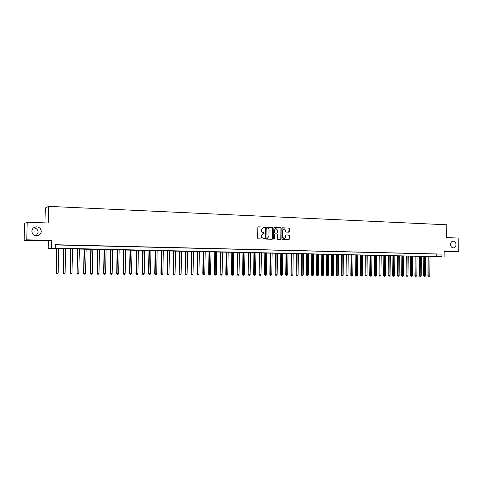 <?xml version="1.0" encoding="UTF-8"?>
<svg xmlns="http://www.w3.org/2000/svg" width="483" height="483" viewBox="0 0 483 483"><rect width="100%" height="100%" fill="white"/><g stroke="black" fill="none" stroke-linecap="round" stroke-linejoin="round"><path stroke-width="0.72" d="M264.557 227.511L264.183 227.076L258.387 226.853L257.831 227.427L257.656 238.216L258.194 238.831L264.02 239.013L264.382 238.608L264.008 238.173L263.259 238.149C262.209 238.004 261.635 237.346 261.551 236.181L261.563 235.287L263.217 233.434L264.473 233.06L263.35 232.601C262.293 232.444 261.726 231.786 261.635 230.626L261.653 229.727L263.283 227.885L264.557 227.511M264.068 227.91L263.935 227.101L258.206 226.877M263.869 239.007L264.129 238.62L263.259 238.149M263.972 233.458L264.219 233.078L263.35 232.601M450.573 244.422C450.736 246.553 451.659 247.719 453.356 247.918C454.956 247.701 455.837 246.596 456.006 244.591C455.843 242.454 454.908 241.289 453.205 241.102C451.617 241.319 450.742 242.43 450.573 244.422M31.878 231.164C32.162 234.08 33.828 235.619 36.883 235.782C39.515 235.42 40.97 233.977 41.254 231.466C40.958 228.513 39.256 226.974 36.153 226.853C33.581 227.251 32.156 228.688 31.878 231.164M36.183 235.77L38.157 232.317C37.928 229.618 36.394 228.127 33.562 227.843M288.834 232.184L289.365 231.617L289.414 228.652L288.894 228.048L282.621 227.801L282.126 228.374L281.963 238.982L282.483 239.592L288.749 239.785L289.257 239.218L289.311 235.638L288.792 235.028L286.093 234.937L285.592 235.511L285.568 237.286L284.209 238.819L282.736 237.195L282.839 230.21L284.173 228.688L285.67 230.319L285.652 231.478L286.171 232.088L288.834 232.184M441.939 256.775L48.215 248.407L51.627 248.093L441.939 256.775L441.963 254.088L55.303 244.712L55.219 248.171M27.211 222.228L26.794 239.797L24.15 240.389L24.555 223.394L27.211 222.228L48.24 223.001L48.62 206.356L446.769 224.782L446.642 237.612L458.85 238.059L458.729 251.311L444.149 250.919L444.094 256.817M24.15 240.389L48.391 241.023L51.802 240.468L26.794 239.797M51.802 240.468L51.627 248.093M272.889 228.012L272.358 227.396L265.946 227.149L265.439 227.722L265.27 238.451L265.801 239.067L272.207 239.266L272.72 238.693L272.889 228.012L272.104 227.421L265.807 227.179M274.374 227.481L280.671 227.722L281.197 228.338L281.034 238.952L280.52 239.526L277.803 239.441L277.278 238.837L277.345 234.515L276.819 233.905L274.99 233.844L274.483 234.418L274.41 238.922L274.048 239.326L273.662 238.898L273.825 228.048L274.247 227.487M444.143 251.42L458.729 251.311M62.041 244.978L57.543 244.905L62.041 244.978M69.075 245.147L64.601 245.074L69.075 245.147M76.054 245.316L71.599 245.243L76.054 245.316M82.979 245.485L78.542 245.412L82.979 245.485M89.844 245.648L85.425 245.575L89.844 245.648M96.654 245.817L92.253 245.744L96.654 245.817M103.41 245.98L99.027 245.907L103.41 245.98M110.112 246.143L105.753 246.07L110.112 246.143M116.759 246.3L112.418 246.227L116.759 246.3M123.358 246.463L119.035 246.39L123.358 246.463M129.897 246.62L125.592 246.547L129.897 246.62M136.393 246.777L132.107 246.704L136.393 246.777M142.835 246.934L138.567 246.861L142.835 246.934M149.223 247.085L144.972 247.018L149.223 247.085M155.568 247.242L151.336 247.169L155.568 247.242M161.859 247.393L157.645 247.32L161.859 247.393M168.102 247.544L163.906 247.471L168.102 247.544M174.297 247.694L170.119 247.622L174.297 247.694M180.449 247.839L176.283 247.773L180.449 247.839M186.547 247.99L182.405 247.918L186.547 247.99M192.602 248.135L188.479 248.069L192.602 248.135M198.616 248.28L194.504 248.214L198.616 248.28M204.581 248.425L200.487 248.359L204.581 248.425M210.497 248.57L206.422 248.504L210.497 248.57M216.372 248.709L212.315 248.642L216.372 248.709M222.204 248.848L218.159 248.781L222.204 248.848M227.994 248.993L223.967 248.926L227.994 248.993M233.736 249.131L229.727 249.065L233.736 249.131M239.441 249.27L235.444 249.204L239.441 249.27M245.104 249.403L241.12 249.337L245.104 249.403M250.719 249.542L246.759 249.476L250.719 249.542M256.298 249.675L252.349 249.608L256.298 249.675M261.84 249.808L257.904 249.747L261.84 249.808M267.334 249.94L263.422 249.88L267.334 249.94M272.798 250.073L268.892 250.013L272.798 250.073M278.214 250.206L274.326 250.14L278.214 250.206M283.593 250.333L279.723 250.272L283.593 250.333M288.937 250.466L285.079 250.399L288.937 250.466M294.244 250.592L290.398 250.532L294.244 250.592M299.508 250.719L295.681 250.659L299.508 250.719M304.737 250.846L300.927 250.786L304.737 250.846M309.929 250.973L306.131 250.912L309.929 250.973M315.085 251.1L311.3 251.033L315.085 251.1M320.205 251.22L316.437 251.16L320.205 251.22M325.288 251.341L321.533 251.281L325.288 251.341M330.342 251.468L326.599 251.401L330.342 251.468M335.353 251.589L331.628 251.528L335.353 251.589M340.334 251.709L336.621 251.649L340.334 251.709M345.279 251.824L341.578 251.764L345.279 251.824M350.193 251.945L346.504 251.885L350.193 251.945M355.071 252.066L351.401 252.005L355.071 252.066M359.913 252.18L356.255 252.12L359.913 252.18M364.731 252.295L361.085 252.235L364.731 252.295M369.507 252.41L365.879 252.355L369.507 252.41M374.259 252.524L370.636 252.47L374.259 252.524M378.974 252.639L375.363 252.585L378.974 252.639M383.659 252.754L380.061 252.694L383.659 252.754M388.308 252.869L384.728 252.808L388.308 252.869M392.933 252.977L389.364 252.923L392.933 252.977M397.527 253.092L393.971 253.032L397.527 253.092M402.085 253.201L398.541 253.14L402.085 253.201M406.62 253.309L403.088 253.255L406.62 253.309M411.118 253.418L407.604 253.364L411.118 253.418M415.591 253.527L412.09 253.472L415.591 253.527M420.035 253.635L416.545 253.575L420.035 253.635M424.448 253.744L420.971 253.684L424.448 253.744M428.838 253.847L425.366 253.792L428.838 253.847M433.197 253.955L429.737 253.895L433.197 253.955M55.297 244.923L441.963 254.088M434.078 254.004L437.526 254.058L434.078 254.004M48.62 206.356L45.305 208.016L44.961 222.88M48.391 241.023L48.215 248.407M436.819 254.124L436.795 256.781M263.144 227.898L261.653 229.727M263.096 232.619C262.046 232.468 261.472 231.81 261.388 230.645L261.4 229.751M263.102 233.446L261.563 235.287M263.012 238.167C261.955 238.016 261.388 237.364 261.297 236.199L261.315 235.306M272.068 239.266L272.466 238.705L272.629 228.036M266.574 228.006L266.187 228.411L266.036 237.823L266.411 238.252L267.298 238.276L268.959 236.429L269.055 230.005C268.971 228.851 268.403 228.193 267.359 228.036L266.574 228.006M266.483 228.012L266.187 228.411M267.129 238.288L265.783 237.835L265.934 228.429M274.193 227.505L280.671 227.722M280.375 239.526L280.774 238.97L280.937 228.356L280.412 227.747M274.924 233.85L274.223 234.436L274.41 238.922M273.927 239.308L274.151 238.934M277.411 230.035L275.896 228.399L274.549 229.932L274.513 232.401L275.038 233.017L276.868 233.078L277.375 232.504L277.411 230.035M275.787 228.411L274.549 229.932M276.674 233.09L274.779 233.035L274.253 232.426L274.29 229.95M284.07 228.701L282.839 230.21M284.107 238.813L282.47 237.213L282.579 230.234M288.599 239.779L288.985 239.23L289.039 235.65L288.526 235.046L285.972 234.961M288.731 232.178L289.148 228.676L288.629 228.073L282.489 227.831M56.734 248.437L56.414 273.046L58.159 273.064L58.721 248.485M56.976 248.443L56.414 273.046L56.849 273.915L56.173 273.016M58.159 273.064L57.543 273.921L56.849 273.915M63.665 248.594L63.37 273.1L65.102 273.118L65.652 248.636M63.925 248.6L63.37 273.1L63.792 273.97L63.116 273.07M65.102 273.118L64.487 273.976L63.792 273.97M70.542 248.745L70.27 273.155L71.985 273.167L72.528 248.787M70.814 248.751L70.27 273.155L70.681 274.018L69.999 273.124M71.985 273.167L71.369 274.024L70.681 274.018M77.365 248.896L77.111 273.209L78.814 273.221L79.351 248.938M77.648 248.902L77.111 273.209L77.522 274.072L76.827 273.179M78.814 273.221L78.198 274.072L77.522 274.072M84.133 249.047L83.601 273.227L83.903 273.263L85.588 273.275L86.119 249.089M84.428 249.053L83.903 273.263L84.302 274.121L83.601 273.227M85.588 273.275L84.972 274.127L84.302 274.121M90.846 249.192L90.327 273.281L90.635 273.318L92.313 273.33L92.833 249.234M91.16 249.198L90.635 273.318L91.027 274.169L90.327 273.281M92.313 273.33L91.698 274.175L91.027 274.169M97.506 249.343L96.992 273.336L97.318 273.366L98.979 273.378L99.492 249.385M97.832 249.349L97.318 273.366L97.699 274.217L96.992 273.336M98.979 273.378L98.363 274.223L97.699 274.217M104.117 249.488L103.61 273.384L103.948 273.42L105.596 273.432L106.097 249.53M104.455 249.494L103.948 273.42L104.322 274.266L103.61 273.384M105.596 273.432L104.98 274.272L104.322 274.266M110.673 249.633L110.172 273.438L110.522 273.469L112.159 273.487L112.654 249.675M111.024 249.639L110.522 273.469L110.891 274.314L110.172 273.438M112.159 273.487L111.543 274.32L110.891 274.314M117.182 249.777L116.687 273.487L117.049 273.523L118.673 273.535L119.162 249.82M117.538 249.783L117.049 273.523L117.411 274.362L116.687 273.487M118.673 273.535L118.057 274.368L117.411 274.362M123.636 249.916L123.147 273.541L123.521 273.571L125.133 273.583L125.616 249.959M124.01 249.928L123.521 273.571L123.877 274.41L123.147 273.541M125.133 273.583L124.517 274.416L123.877 274.41M130.042 250.061L129.559 273.589L129.945 273.626L131.545 273.638L132.022 250.103M130.428 250.067L129.945 273.626L130.295 274.459L129.559 273.589M131.545 273.638L130.935 274.459L130.295 274.459M136.399 250.2L135.922 273.638L136.321 273.674L137.909 273.686L138.38 250.242M136.792 250.206L136.321 273.674L136.659 274.501L135.922 273.638M137.909 273.686L137.293 274.507L136.659 274.501M142.702 250.339L142.237 273.692L142.648 273.722L144.224 273.734L144.683 250.381M143.113 250.351L142.648 273.722L142.98 274.549L142.237 273.692M144.224 273.734L143.608 274.555L142.98 274.549M148.963 250.478L148.504 273.74L148.927 273.77L150.485 273.783L150.944 250.52M149.386 250.484L148.927 273.77L149.253 274.598L148.504 273.74M150.485 273.783L149.875 274.598L149.253 274.598M155.176 250.617L154.723 273.789L155.152 273.819L156.703 273.831L157.156 250.659M155.604 250.623L155.152 273.819L155.472 274.64L154.723 273.789M156.703 273.831L156.094 274.646L155.472 274.64M161.34 250.749L160.893 273.837L161.334 273.867L162.874 273.879L163.32 250.792M161.781 250.762L161.334 273.867L161.648 274.688L160.893 273.837M162.874 273.879L162.264 274.688L161.648 274.688M167.456 250.888L167.015 273.885L167.474 273.915L168.996 273.927L169.436 250.931M167.909 250.894L167.474 273.915L167.776 274.73L167.015 273.885M168.996 273.927L168.386 274.736L167.776 274.73M173.53 251.021L173.095 273.933L173.56 273.964L175.075 273.976L175.51 251.063M173.995 251.033L173.56 273.964L173.862 274.779L173.095 273.933M175.075 273.976L174.466 274.779L173.862 274.779M179.555 251.154L179.127 273.982L179.604 274.012L181.107 274.024L181.536 251.196M180.032 251.166L179.899 274.821L179.127 273.982M181.107 274.024L180.497 274.827L179.899 274.821M185.538 251.287L185.116 274.024L185.605 274.06L187.096 274.072L187.513 251.329M186.021 251.299L185.889 274.863L185.116 274.024M187.096 274.072L186.486 274.869L185.889 274.863M191.473 251.42L191.063 274.072L191.558 274.109L193.037 274.115L193.448 251.462M191.968 251.426L191.836 274.905L191.063 274.072M193.037 274.115L192.427 274.912L191.836 274.905M197.366 251.546L196.961 274.121L197.462 274.151L198.936 274.163L199.34 251.589M197.873 251.558L197.74 274.948L196.961 274.121M198.936 274.163L198.326 274.954L197.74 274.948M203.216 251.679L202.812 274.163L203.331 274.199L204.786 274.211L205.19 251.721M203.729 251.685L203.597 274.996L202.812 274.163M204.786 274.211L204.182 274.996L203.597 274.996M209.024 251.806L208.626 274.211L209.151 274.241L210.6 274.253L210.993 251.848M209.55 251.818L209.417 275.038L208.626 274.211M210.6 274.253L209.996 275.038L209.417 275.038M214.784 251.933L214.398 274.253L214.929 274.29L216.366 274.302L216.758 251.975M215.321 251.945L215.189 275.081L214.398 274.253M216.366 274.302L215.762 275.081L215.189 275.081M220.508 252.06L220.121 274.302L220.665 274.332L222.095 274.344L222.476 252.102M221.051 252.072L220.918 275.123L220.121 274.302M222.095 274.344L221.492 275.123L220.918 275.123M226.189 252.186L225.809 274.344L226.364 274.38L227.777 274.392L228.157 252.229M226.744 252.198L226.605 275.165L225.809 274.344M227.777 274.392L227.173 275.165L226.605 275.165M231.828 252.307L231.454 274.392L232.015 274.422L233.422 274.435L233.796 252.349M232.389 252.319L232.257 275.201L231.454 274.392M233.422 274.435L232.818 275.207L232.257 275.201M237.425 252.434L237.056 274.435L237.63 274.465L239.025 274.477L239.393 252.476M237.998 252.446L237.865 275.244L237.056 274.435M239.025 274.477L238.421 275.25L237.865 275.244M242.985 252.555L242.623 274.477L243.203 274.513L244.585 274.519L244.947 252.597M243.565 252.567L243.432 275.286L242.623 274.477M244.585 274.519L243.981 275.292L243.432 275.286M248.504 252.675L248.141 274.519L248.733 274.555L250.109 274.567L250.466 252.718M249.089 252.687L248.956 275.328L248.141 274.519M250.109 274.567L249.506 275.328L248.956 275.328M253.98 252.796L253.629 274.561L254.227 274.598L255.592 274.61L255.942 252.844M254.577 252.814L254.444 275.364L253.629 274.561M255.592 274.61L254.988 275.37L254.444 275.364M259.419 252.917L259.075 274.61L259.679 274.64L261.037 274.652L261.381 252.959M260.023 252.929L259.89 275.407L259.075 274.61M261.037 274.652L260.434 275.413L259.89 275.407M264.823 253.038L264.479 274.652L265.095 274.682L266.441 274.694L266.779 253.08M265.433 253.05L265.3 275.443L264.479 274.652M266.441 274.694L265.3 275.443M270.184 253.158L269.846 274.694L270.468 274.724L271.808 274.736L272.14 253.201M270.806 253.17L270.673 275.485L269.846 274.694M271.808 274.736L270.673 275.485M275.509 253.273L275.177 274.73L275.805 274.767L277.133 274.779L277.465 253.315M276.137 253.285L276.004 275.521L275.177 274.73M277.133 274.779L276.004 275.521M280.798 253.394L280.466 274.773L281.106 274.809L282.428 274.815L282.754 253.436M281.432 253.406L281.299 275.564L280.466 274.773M282.428 274.815L281.299 275.564M286.045 253.509L285.725 274.815L286.371 274.851L287.681 274.857L288.001 253.551M286.691 253.521L286.558 275.6L285.725 274.815M287.681 274.857L286.558 275.6M291.261 253.623L290.941 274.857L291.593 274.887L292.897 274.899L293.211 253.666M291.913 253.635L291.78 275.642L290.941 274.857M292.897 274.899L291.78 275.642M296.435 253.738L296.127 274.899L296.785 274.93L298.077 274.942L298.391 253.78M297.099 253.75L296.967 275.678L296.127 274.899M298.077 274.942L296.967 275.678M301.579 253.853L301.271 274.936L301.941 274.972L303.221 274.978L303.529 253.895M302.249 253.865L302.11 275.715L301.271 274.936M303.221 274.978L302.11 275.715M306.687 253.961L306.385 274.978L307.061 275.008L308.335 275.02L308.637 254.004M307.363 253.98L307.224 275.751L306.385 274.978M308.335 275.02L307.224 275.751M311.758 254.076L311.457 275.02L312.139 275.05L313.407 275.062L313.702 254.118M312.441 254.088L312.308 275.793L311.457 275.02M313.407 275.062L312.308 275.793M316.794 254.185L316.498 275.056L317.192 275.093L318.448 275.099L318.738 254.227M317.482 254.203L317.349 275.829L316.498 275.056M318.448 275.099L317.349 275.829M321.793 254.299L321.509 275.099L322.203 275.129L323.453 275.141L323.737 254.342M322.493 254.312L322.36 275.865L321.509 275.099M323.453 275.141L322.36 275.865M326.762 254.408L326.478 275.135L327.184 275.165L328.422 275.177L328.706 254.45M327.468 254.42L327.335 275.902L326.478 275.135M328.422 275.177L327.335 275.902M331.7 254.517L331.416 275.177L332.129 275.207L333.361 275.213L333.638 254.559M332.407 254.529L332.274 275.938L331.416 275.177M333.361 275.213L332.274 275.938M336.597 254.626L336.325 275.213L337.037 275.244L338.263 275.256L338.535 254.668M337.315 254.638L337.182 275.974L336.325 275.213M338.263 275.256L337.182 275.974M341.469 254.734L341.197 275.25L341.916 275.286L343.135 275.292L343.401 254.776M342.187 254.746L342.055 276.01L341.197 275.25M343.135 275.292L342.055 276.01M346.305 254.837L346.033 275.292L346.764 275.322L347.971 275.328L348.237 254.879M347.029 254.855L346.897 276.047L346.033 275.292M347.971 275.328L346.897 276.047M351.105 254.946L350.839 275.328L351.576 275.358L352.777 275.37L353.037 254.988M351.841 254.964L351.709 276.077L350.839 275.328M352.777 275.37L351.709 276.077M355.874 255.048L355.615 275.364L356.357 275.395L357.547 275.407L357.806 255.09M356.617 255.066L356.484 276.113L355.615 275.364M357.547 275.407L356.484 276.113M360.614 255.157L360.36 275.401L361.109 275.431L362.292 275.443L362.546 255.199M361.362 255.169L361.23 276.149L360.36 275.401M362.292 275.443L361.23 276.149M365.323 255.259L365.07 275.437L365.824 275.473L367.002 275.479L367.249 255.302M366.078 255.278L365.945 276.185L365.07 275.437M367.002 275.479L365.945 276.185M370.002 255.362L369.755 275.473L370.509 275.509L371.681 275.515L371.922 255.404M370.757 255.38L370.624 276.216L369.755 275.473M371.681 275.515L370.624 276.216M374.645 255.465L374.403 275.509L375.17 275.545L376.329 275.551L376.571 255.507M375.412 255.483L375.279 276.252L374.403 275.509M376.329 275.551L375.279 276.252M379.258 255.567L379.022 275.545L379.795 275.582L380.942 275.588L381.184 255.61M380.03 255.585L379.898 276.288L379.022 275.545M380.942 275.588L379.898 276.288M383.846 255.67L383.611 275.582L384.39 275.618L385.531 275.624L385.766 255.712M384.625 255.688L384.486 276.318L383.611 275.582M385.531 275.624L384.486 276.318M388.398 255.767L388.169 275.618L388.954 275.654L390.089 275.66L390.318 255.809M389.183 255.785L389.05 276.354L388.169 275.618M390.089 275.66L389.05 276.354M392.927 255.869L392.697 275.654L393.488 275.684L394.617 275.696L394.84 255.912M393.711 255.887L393.579 276.385L392.697 275.654M394.617 275.696L393.579 276.385M397.424 255.966L397.201 275.69L397.992 275.721L399.115 275.733L399.338 256.008M398.215 255.984L398.083 276.421L397.201 275.69M399.115 275.733L398.083 276.421M401.892 256.068L401.669 275.727L402.466 275.757L403.583 275.769L403.8 256.111M402.689 256.087L402.556 276.451L401.669 275.727M403.583 275.769L402.556 276.451M406.33 256.165L406.112 275.763L406.915 275.793L408.02 275.799L408.238 256.207M407.133 256.183L407 276.481L406.112 275.763M408.02 275.799L407 276.481M410.737 256.262L410.526 275.793L411.335 275.829L412.434 275.835L412.645 256.304M411.546 256.28L411.413 276.517L410.526 275.793M412.434 275.835L411.413 276.517M415.12 256.358L414.909 275.829L415.724 275.859L416.817 275.871L417.028 256.401M415.935 256.376L415.803 276.548L414.909 275.829M416.817 275.871L415.803 276.548M419.473 256.455L419.268 275.865L420.089 275.896L421.176 275.902L421.381 256.497M420.295 256.473L420.162 276.578L419.268 275.865M421.176 275.902L420.162 276.578M423.802 256.551L423.597 275.896L424.424 275.932L425.499 275.938L425.704 256.594M424.623 256.57L424.491 276.614L423.597 275.896M425.499 275.938L424.491 276.614M428.101 256.648L427.902 275.932L428.729 275.962L429.804 275.974L430.003 256.69M428.928 256.666L428.795 276.644L427.902 275.932M429.804 275.974L428.795 276.644M33.84 227.644L36.153 226.853"/></g></svg>
